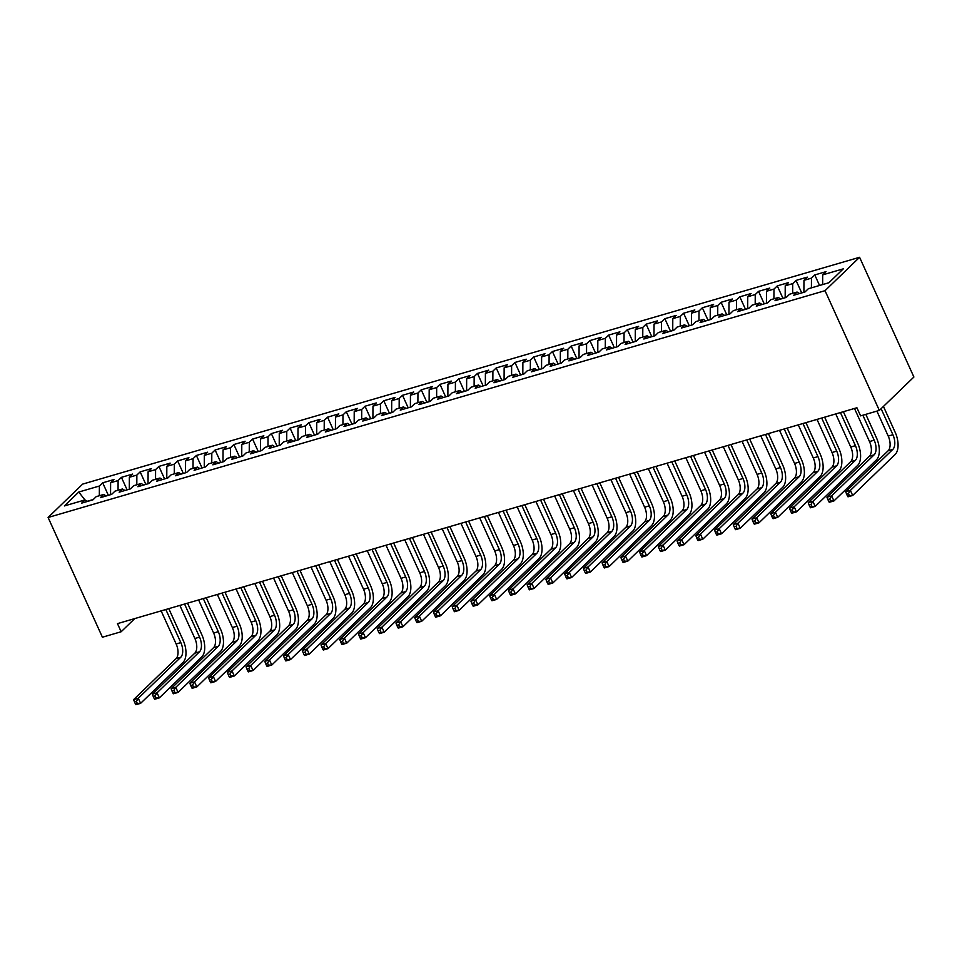 <?xml version="1.0" encoding="UTF-8"?>
<svg xmlns="http://www.w3.org/2000/svg" width="962" height="962" viewBox="0 0 962 962"><rect width="100%" height="100%" fill="white"/><g stroke="black" fill="none" stroke-linecap="round" stroke-linejoin="round"><path stroke-width="1.44" d="M859.583 257.287L82.66 484.102L48.1 517.484L825.023 290.68L859.583 257.287L913.9 377.02L879.34 410.401L825.023 290.68M84.921 499.939L78.764 492.039L64.37 505.94L84.981 499.915L81.674 503.126L92.917 499.843L96.224 496.632L103.728 494.444L100.409 497.655L111.652 494.372L114.971 491.161L122.463 488.973L119.144 492.183L130.387 488.9L133.706 485.69L141.198 483.501L137.891 486.712L149.134 483.429L152.441 480.218L159.945 478.03L156.626 481.24L167.869 477.958L171.188 474.759L178.679 472.57L175.361 475.769L186.604 472.486L189.923 469.288L197.426 467.099L194.108 470.298L205.351 467.015L208.67 463.816L216.161 461.628L212.842 464.826L224.086 461.544L227.405 458.345L234.896 456.156L231.577 459.355L242.821 456.072L246.14 452.874L253.643 450.685L250.324 453.884L261.568 450.601L264.887 447.402L272.378 445.214L269.059 448.412L280.303 445.129L283.622 441.931L291.113 439.742L287.794 442.941L299.038 439.658L302.357 436.459L309.86 434.271L306.541 437.469L317.785 434.187L321.104 430.988L328.595 428.799L325.276 431.998L336.52 428.727L339.839 425.517L347.33 423.328L344.011 426.539L355.255 423.256L358.573 420.045L366.077 417.857L362.758 421.067L374.002 417.785L377.32 414.574L384.812 412.385L381.493 415.596L392.736 412.313L396.055 409.103L403.547 406.914L400.24 410.125L411.483 406.842L414.79 403.631L422.294 401.443L418.975 404.653L430.218 401.37L433.537 398.16L441.029 395.971L437.71 399.182L448.953 395.899L452.272 392.7L459.764 390.512L456.457 393.711L467.7 390.428L471.007 387.229L478.511 385.04L475.192 388.239L486.435 384.956L489.754 381.758L497.246 379.569L493.927 382.768L505.17 379.485L508.489 376.286L515.981 374.098L512.674 377.296L523.917 374.014L527.224 370.815L534.728 368.626L531.409 371.825L542.652 368.542L545.971 365.344L553.463 363.155L550.144 366.354L561.387 363.071L564.706 359.872L572.198 357.684L568.891 360.882L580.134 357.599L583.441 354.401L590.945 352.212L587.626 355.411L598.869 352.128L602.188 348.929L609.68 346.741L606.361 349.94L617.604 346.669L620.923 343.458L628.414 341.269L625.108 344.48L636.351 341.197L639.658 337.987L647.161 335.798L643.843 339.009L655.086 335.726L658.405 332.515L665.896 330.327L662.577 333.537L673.821 330.255L677.14 327.044L684.631 324.855L681.324 328.066L692.568 324.783L695.875 321.573L703.378 319.384L700.059 322.595L711.303 319.312L714.622 316.101L722.113 313.913L718.794 317.123L730.038 313.84L733.357 310.642L740.86 308.453L737.541 311.652L748.785 308.369L752.104 305.17L759.595 302.982L756.276 306.181L767.52 302.898L770.839 299.699L778.33 297.511L775.011 300.709L786.255 297.426L789.574 294.228L797.077 292.039L793.758 295.238L805.002 291.955L808.321 288.756L828.931 282.732L843.313 268.843L822.702 274.855L826.021 271.657L814.778 274.94L811.459 278.138L803.967 280.327L807.274 277.128L796.031 280.411L792.724 283.61L785.22 285.798L788.539 282.6L777.296 285.882L773.977 289.081L766.486 291.27L769.804 288.071L758.561 291.354L755.242 294.552L747.751 296.741L751.057 293.542L739.814 296.825L736.507 300.024L729.004 302.212L732.322 299.002L721.079 302.284L717.76 305.495L710.269 307.684L713.588 304.473L702.344 307.756L699.025 310.966L691.534 313.155L694.841 309.944L683.597 313.227L680.29 316.438L672.787 318.626L676.106 315.416L664.862 318.699L661.543 321.909L654.052 324.098L657.371 320.887L646.127 324.17L642.808 327.381L635.305 329.569L638.624 326.358L627.38 329.641L624.061 332.852L616.57 335.029L619.889 331.83L608.645 335.113L605.326 338.311L597.835 340.5L601.154 337.301L589.91 340.584L586.592 343.783L579.088 345.971L582.407 342.773L571.163 346.055L567.845 349.254L560.353 351.443L563.672 348.244L552.428 351.527L549.11 354.725L541.618 356.914L544.937 353.715L533.694 356.998L530.375 360.197L522.871 362.385L526.19 359.187L514.947 362.47L511.628 365.668L504.136 367.857L507.455 364.658L496.212 367.941L492.893 371.14L485.401 373.328L488.72 370.13L477.477 373.412L474.158 376.611L466.654 378.8L469.973 375.601L458.73 378.884L455.411 382.082L447.919 384.271L451.238 381.06L439.995 384.343L436.676 387.554L429.184 389.742L432.503 386.532L421.248 389.814L417.941 393.025L410.437 395.214L413.756 392.003L402.513 395.286L399.194 398.496L391.702 400.685L395.021 397.474L383.778 400.757L380.459 403.968L372.967 406.156L376.274 402.946L365.031 406.229L361.724 409.439L354.22 411.628L357.539 408.417L346.296 411.7L342.977 414.899L335.485 417.087L338.804 413.888L327.561 417.171L324.242 420.37L316.751 422.558L320.057 419.36L308.814 422.643L305.507 425.841L298.004 428.03L301.322 424.831L290.079 428.114L286.76 431.313L279.269 433.501L282.587 430.303L271.344 433.585L268.025 436.784L260.534 438.973L263.841 435.774L252.597 439.057L249.29 442.255L241.787 444.444L245.106 441.245L233.862 444.528L230.543 447.727L223.052 449.915L226.371 446.717L215.127 450L211.808 453.198L204.317 455.387L207.624 452.188L196.38 455.471L193.073 458.67L185.57 460.858L188.889 457.659L177.645 460.93L174.326 464.141L166.835 466.329L170.154 463.119L158.91 466.402L155.591 469.612L148.1 471.801L151.407 468.59L140.163 471.873L136.857 475.084L129.353 477.272L132.672 474.062L121.428 477.344L118.11 480.555L110.618 482.744L113.937 479.533L102.694 482.816L108.369 495.334M78.764 492.039L99.375 486.026L102.694 482.816M879.34 410.401L860.593 415.873L856.914 407.756L117.472 623.629L121.152 631.745L134.788 618.566M110.654 494.66L111.977 494.047M110.618 482.744L110.558 494.468M118.11 480.555L118.061 490.259M84.981 499.915L87.47 501.43M129.389 489.189L130.724 488.576M129.353 477.272L129.305 488.997M136.857 475.084L136.808 484.788M103.728 494.444L106.205 495.959M148.124 483.718L149.459 483.116M148.1 471.801L148.04 483.525M155.591 469.612L155.543 479.316M122.463 488.973L124.952 490.488M166.871 478.246L168.194 477.645M166.835 466.329L166.775 478.054M174.326 464.141L174.278 473.845M141.198 483.501L143.687 485.016M185.606 472.775L186.941 472.174M185.57 460.858L185.522 472.582M193.073 458.67L193.025 468.374M159.945 478.03L162.422 479.545M204.341 467.304L205.676 466.702M204.317 455.387L204.257 467.111M211.808 453.198L211.76 462.902M178.679 472.57L181.169 474.074M223.088 461.832L224.411 461.231M223.052 449.915L222.992 461.64M230.543 447.727L230.507 457.431M197.426 467.099L199.904 468.602M241.823 456.361L243.158 455.76M241.787 444.444L241.739 456.168M249.29 442.255L249.242 451.972M216.161 461.628L218.639 463.131M260.558 450.901L261.892 450.288M260.534 438.973L260.474 450.697M268.025 436.784L267.977 446.5M234.896 456.156L237.386 457.659M279.305 445.43L280.627 444.817M279.269 433.501L279.208 445.226M286.76 431.313L286.724 441.029M253.643 450.685L256.12 452.188M298.04 439.959L299.374 439.345M298.004 428.03L297.955 439.766M305.507 425.841L305.459 435.558M272.378 445.214L274.867 446.717M316.775 434.487L318.109 433.874M316.751 422.558L316.69 434.295M324.242 420.37L324.194 430.086M291.113 439.742L293.602 441.245M335.522 429.016L336.844 428.403M335.485 417.087L335.425 428.824M342.977 414.899L342.941 424.615M309.86 434.271L312.337 435.786M354.257 423.545L355.591 422.931M354.22 411.628L354.172 423.352M361.724 409.439L361.676 419.143M328.595 428.799L331.084 430.315M372.991 418.073L374.326 417.46M372.967 406.156L372.907 417.881M380.459 403.968L380.411 413.672M347.33 423.328L349.819 424.843M391.738 412.602L393.061 411.989M391.702 400.685L391.642 412.409M399.194 398.496L399.158 408.201M366.077 417.857L368.554 419.372M410.473 407.13L411.808 406.529M410.437 395.214L410.389 406.938M417.941 393.025L417.893 402.729M384.812 412.385L387.301 413.9M429.22 401.659L430.543 401.058M429.184 389.742L429.124 401.467M436.676 387.554L436.628 397.258M403.547 406.914L406.036 408.429M447.955 396.188L449.278 395.586M447.919 384.271L447.871 395.995M455.411 382.082L455.375 391.787M422.294 401.443L424.771 402.958M466.69 390.716L468.025 390.115M466.654 378.8L466.606 390.524M474.158 376.611L474.11 386.315M441.029 395.971L443.518 397.486M485.437 385.245L486.76 384.644M485.401 373.328L485.341 385.053M492.893 371.14L492.845 380.844M459.764 390.512L462.253 392.015M504.172 379.774L505.495 379.172M504.136 367.857L504.088 379.581M511.628 365.668L511.592 375.384M478.511 385.04L480.988 386.544M522.907 374.314L524.242 373.701M522.871 362.385L522.823 374.11M530.375 360.197L530.327 369.913M497.246 379.569L499.735 381.072M541.654 368.843L542.977 368.23M541.618 356.914L541.558 368.638M549.11 354.725L549.062 364.442M515.981 374.098L518.47 375.601M560.389 363.371L561.712 362.758M560.353 351.443L560.305 363.167M567.845 349.254L567.808 358.97M534.728 368.626L537.205 370.13M579.124 357.9L580.459 357.287M579.088 345.971L579.04 357.708M586.592 343.783L586.543 353.499M553.463 363.155L555.952 364.658M597.871 352.429L599.194 351.815M597.835 340.5L597.775 352.236M605.326 338.311L605.278 348.028M572.198 357.684L574.687 359.199M616.606 346.957L617.941 346.344M616.57 335.029L616.522 346.765M624.061 332.852L624.025 342.556M590.945 352.212L593.422 353.727M635.341 341.486L636.676 340.873M635.305 329.569L635.257 341.294M642.808 327.381L642.76 337.085M609.68 346.741L612.169 348.256M654.088 336.015L655.411 335.401M654.052 324.098L653.992 335.822M661.543 321.909L661.495 331.613M628.414 341.269L630.904 342.785M672.823 330.543L674.158 329.93M672.787 318.626L672.739 330.351M680.29 316.438L680.242 326.142M647.161 335.798L649.639 337.313M691.558 325.072L692.893 324.471M691.534 313.155L691.474 324.879M699.025 310.966L698.977 320.671M665.896 330.327L668.386 331.842M710.305 319.6L711.627 318.999M710.269 307.684L710.209 319.408M717.76 305.495L717.712 315.199M684.631 324.855L687.121 326.371M729.04 314.129L730.374 313.528M729.004 302.212L728.956 313.937M736.507 300.024L736.459 309.728M703.378 319.384L705.855 320.899M747.775 308.658L749.109 308.056M747.751 296.741L747.69 308.465M755.242 294.552L755.194 304.257M722.113 313.913L724.602 315.428M766.522 303.186L767.844 302.585M766.486 291.27L766.425 302.994M773.977 289.081L773.929 298.785M740.86 308.453L743.337 309.956M785.257 297.715L786.591 297.114M785.22 285.798L785.172 297.523M792.724 283.61L792.676 293.326M759.595 302.982L762.072 304.485M803.991 292.256L805.326 291.642M803.967 280.327L803.907 292.051M811.459 278.138L811.411 287.854M778.33 297.511L780.819 299.014M822.702 274.855L822.654 284.572M797.077 292.039L799.554 293.542M48.1 517.484L102.417 637.217L121.152 631.745M93.242 499.518L87.229 501.274M99.375 486.026L99.326 495.731M814.778 274.94L819.552 285.474M796.031 280.411L801.707 292.917M777.296 285.882L782.972 298.388M758.561 291.354L764.237 303.86M739.814 296.825L745.49 309.331M721.079 302.284L726.755 314.802M702.344 307.756L708.02 320.274M683.597 313.227L689.273 325.745M664.862 318.699L670.538 331.217M646.127 324.17L651.803 336.676M627.38 329.641L633.056 342.147M608.645 335.113L614.321 347.619M589.91 340.584L595.574 353.09M571.163 346.055L576.839 358.561M552.428 351.527L558.104 364.033M533.694 356.998L539.357 369.504M514.947 362.47L520.622 374.976M496.212 367.941L501.887 380.447M477.477 373.412L483.14 385.918M458.73 378.884L464.405 391.39M439.995 384.343L445.671 396.861M421.248 389.814L426.924 402.332M402.513 395.286L408.189 407.804M383.778 400.757L389.454 413.275M365.031 406.229L370.707 418.735M346.296 411.7L351.972 424.206M327.561 417.171L333.237 429.677M308.814 422.643L314.49 435.149M290.079 428.114L295.755 440.62M271.344 433.585L277.02 446.091M252.597 439.057L258.273 451.563M233.862 444.528L239.538 457.034M215.127 450L220.803 462.506M196.38 455.471L202.056 467.977M177.645 460.93L183.321 473.448M158.91 466.402L164.586 478.92M140.163 471.873L145.839 484.391M121.428 477.344L127.104 489.862M876.899 411.111L888.227 436.087A11.436 5.964 -106.3 0 1 888.166 450.745L845.706 491.75L850.384 490.392L852.693 495.466L895.153 454.449A17.16 8.935 73.7 0 0 895.249 432.467L883.441 406.433M881.108 408.694L892.916 434.716A11.436 5.964 -106.3 0 1 892.844 449.374L850.384 490.392L848.46 493.494L846.584 494.035L847.51 496.067L849.374 495.526L848.46 493.494M849.374 495.526L852.693 495.466L848.003 496.825L847.51 496.067M845.706 491.75L846.584 494.035M854.484 408.465L869.492 441.558A11.436 5.964 -106.3 0 1 869.42 456.216L826.959 497.222L831.649 495.863L833.946 500.937L876.406 459.92A17.16 8.935 73.7 0 0 876.514 437.938L865.812 414.357M862.854 415.223L874.181 440.187A11.436 5.964 -106.3 0 1 874.109 454.846L831.649 495.863L829.713 498.965L827.849 499.506L828.763 501.539L830.639 500.998L829.713 498.965M830.639 500.998L833.946 500.937L829.268 502.296L828.763 501.539M826.959 497.222L827.849 499.506M835.737 413.937L850.757 447.029A11.436 5.964 -106.3 0 1 850.685 461.688L808.224 502.693L812.914 501.334L815.211 506.397L857.671 465.392A17.16 8.935 73.7 0 0 857.767 443.398L843.397 411.712M840.427 412.578L855.434 445.659A11.436 5.964 -106.3 0 1 855.362 460.317L812.914 501.334L810.978 504.437L809.102 504.978L810.028 507.01L811.904 506.469L810.978 504.437M811.904 506.469L815.211 506.397L810.521 507.768L810.028 507.01M808.224 502.693L809.102 504.978M817.003 419.408L832.01 452.501A11.436 5.964 -106.3 0 1 831.95 467.159L789.489 508.164L794.167 506.794L796.476 511.868L838.936 470.863A17.16 8.935 73.7 0 0 839.032 448.869L824.65 417.183M821.692 418.049L836.699 451.13A11.436 5.964 -106.3 0 1 836.627 465.788L794.167 506.794L792.243 509.908L790.367 510.449L791.281 512.481L793.157 511.928L792.243 509.908M793.157 511.928L796.476 511.868L791.786 513.239L791.281 512.481M789.489 508.164L790.367 510.449M798.268 424.879L813.275 457.972A11.436 5.964 -106.3 0 1 813.203 472.631L770.742 513.636L775.432 512.265L777.729 517.34L820.189 476.334A17.16 8.935 73.7 0 0 820.297 454.341L805.915 422.643M802.945 423.508L817.953 456.601A11.436 5.964 -106.3 0 1 817.892 471.26L775.432 512.265L773.496 515.379L771.632 515.921L772.546 517.953L774.422 517.4L773.496 515.379M774.422 517.4L777.729 517.34L773.051 518.71L772.546 517.953M770.742 513.636L771.632 515.921M779.521 430.351L794.54 463.443A11.436 5.964 -106.3 0 1 794.468 478.102L752.007 519.107L756.697 517.736L758.994 522.811L801.454 481.806A17.16 8.935 73.7 0 0 801.55 459.812L787.181 428.114M784.21 428.98L799.218 462.073A11.436 5.964 -106.3 0 1 799.145 476.731L756.697 517.736L754.761 520.851L752.885 521.392L753.811 523.424L755.687 522.871L754.761 520.851M755.687 522.871L758.994 522.811L754.304 524.182L753.811 523.424M752.007 519.107L752.885 521.392M760.786 435.822L775.793 468.915A11.436 5.964 -106.3 0 1 775.733 483.573L733.272 524.579L737.95 523.208L740.259 528.282L782.707 487.277A17.16 8.935 73.7 0 0 782.815 465.283L768.434 433.585M765.475 434.451L780.483 467.544A11.436 5.964 -106.3 0 1 780.41 482.202L737.95 523.208L736.026 526.322L734.15 526.863L735.064 528.896L736.94 528.342L736.026 526.322M736.94 528.342L740.259 528.282L735.569 529.653L735.064 528.896M733.272 524.579L734.15 526.863M742.051 441.293L757.058 474.374A11.436 5.964 -106.3 0 1 756.986 489.033L714.525 530.05L719.215 528.679L721.512 533.754L763.972 492.748A17.16 8.935 73.7 0 0 764.081 470.755L749.699 439.057M746.728 439.923L761.736 473.015A11.436 5.964 -106.3 0 1 761.676 487.674L719.215 528.679L717.279 531.782L715.415 532.335L716.329 534.367L718.205 533.814L717.279 531.782M718.205 533.814L721.512 533.754L716.834 535.125L716.329 534.367M714.525 530.05L715.415 532.335M723.304 446.765L738.323 479.846A11.436 5.964 -106.3 0 1 738.251 494.504L695.791 535.521L700.48 534.15L702.777 539.225L745.237 498.22A17.16 8.935 73.7 0 0 745.334 476.226L730.964 444.528M727.993 445.394L743.001 478.487A11.436 5.964 -106.3 0 1 742.929 493.145L700.48 534.15L698.544 537.253L696.668 537.806L697.594 539.838L699.47 539.285L698.544 537.253M699.47 539.285L702.777 539.225L698.087 540.596L697.594 539.838M695.791 535.521L696.668 537.806M704.569 452.236L719.576 485.317A11.436 5.964 -106.3 0 1 719.504 499.975L677.056 540.993L681.733 539.622L684.042 544.696L726.49 503.679A17.16 8.935 73.7 0 0 726.599 481.697L712.217 450M709.259 450.865L724.266 483.958A11.436 5.964 -106.3 0 1 724.194 498.617L681.733 539.622L679.809 542.724L677.933 543.277L678.847 545.31L680.723 544.757L679.809 542.724M680.723 544.757L684.042 544.696L679.352 546.067L678.847 545.31M677.056 540.993L677.933 543.277M685.834 457.708L700.841 490.788A11.436 5.964 -106.3 0 1 700.769 505.447L658.309 546.464L662.998 545.093L665.295 550.168L707.755 509.151A17.16 8.935 73.7 0 0 707.864 487.169L693.482 455.471M690.512 456.337L705.519 489.43A11.436 5.964 -106.3 0 1 705.459 504.088L662.998 545.093L661.062 548.196L659.198 548.749L660.112 550.781L661.988 550.228L661.062 548.196M661.988 550.228L665.295 550.168L660.617 551.539L660.112 550.781M658.309 546.464L659.198 548.749M667.087 463.179L682.094 496.26A11.436 5.964 -106.3 0 1 682.034 510.918L639.574 551.935L644.251 550.565L646.56 555.639L689.02 514.622A17.16 8.935 73.7 0 0 689.117 492.64L674.747 460.942M671.777 461.808L686.784 494.889A11.436 5.964 -106.3 0 1 686.712 509.547L644.251 550.565L642.327 553.667L640.452 554.22L641.377 556.24L643.253 555.699L642.327 553.667M643.253 555.699L646.56 555.639L641.87 557.01L641.377 556.24M639.574 551.935L640.452 554.22M648.352 468.65L663.359 501.731A11.436 5.964 -106.3 0 1 663.287 516.39L620.839 557.407L625.516 556.036L627.825 561.111L670.273 520.093A17.16 8.935 73.7 0 0 670.382 498.112L656 466.414M653.042 467.279L668.049 500.36A11.436 5.964 -106.3 0 1 667.977 515.019L625.516 556.036L623.592 559.138L621.717 559.692L622.63 561.712L624.506 561.171L623.592 559.138M624.506 561.171L627.825 561.111L623.135 562.481L622.63 561.712M620.839 557.407L621.717 559.692M629.617 474.122L644.624 507.202A11.436 5.964 -106.3 0 1 644.552 521.861L602.092 562.878L606.781 561.507L609.078 566.582L651.539 525.565A17.16 8.935 73.7 0 0 651.647 503.583L637.265 471.885M634.295 472.751L649.302 505.832A11.436 5.964 -106.3 0 1 649.242 520.49L606.781 561.507L604.845 564.61L602.97 565.163L603.895 567.183L605.771 566.642L604.845 564.61M605.771 566.642L609.078 566.582L604.401 567.941L603.895 567.183M602.092 562.878L602.97 565.163M610.87 479.593L625.877 512.674A11.436 5.964 -106.3 0 1 625.817 527.332L583.357 568.338L588.035 566.979L590.343 572.053L632.804 531.036A17.16 8.935 73.7 0 0 632.9 509.054L618.53 477.356M615.56 478.222L630.567 511.303A11.436 5.964 -106.3 0 1 630.495 525.961L588.035 566.979L586.111 570.081L584.235 570.622L585.161 572.655L587.036 572.113L586.111 570.081M587.036 572.113L590.343 572.053L585.654 573.412L585.161 572.655M583.357 568.338L584.235 570.622M592.135 485.052L607.142 518.145A11.436 5.964 -106.3 0 1 607.07 532.804L564.622 573.809L569.3 572.45L571.596 577.525L614.057 536.507A17.16 8.935 73.7 0 0 614.165 514.526L599.783 482.828M596.825 483.694L611.832 516.774A11.436 5.964 -106.3 0 1 611.76 531.433L569.3 572.45L567.376 575.553L565.5 576.094L566.414 578.126L568.289 577.585L567.376 575.553M568.289 577.585L571.596 577.525L566.919 578.883L566.414 578.126M564.622 573.809L565.5 576.094M573.4 490.524L588.407 523.617A11.436 5.964 -106.3 0 1 588.335 538.275L545.875 579.28L550.565 577.921L552.861 582.996L595.322 541.979A17.16 8.935 73.7 0 0 595.43 519.997L581.048 488.299M578.078 489.165L593.085 522.246A11.436 5.964 -106.3 0 1 593.025 536.904L550.565 577.921L548.629 581.024L546.753 581.565L547.679 583.597L549.555 583.056L548.629 581.024M549.555 583.056L552.861 582.996L548.184 584.355L547.679 583.597M545.875 579.28L546.753 581.565M554.653 495.995L569.66 529.088A11.436 5.964 -106.3 0 1 569.6 543.746L527.14 584.752L531.818 583.393L534.126 588.455L576.587 547.45A17.16 8.935 73.7 0 0 576.683 525.456L562.313 493.771M559.343 494.636L574.35 527.717A11.436 5.964 -106.3 0 1 574.278 542.376L531.818 583.393L529.894 586.495L528.018 587.036L528.944 589.069L530.82 588.528L529.894 586.495M530.82 588.528L534.126 588.455L529.437 589.826L528.944 589.069M527.14 584.752L528.018 587.036M535.918 501.467L550.925 534.559A11.436 5.964 -106.3 0 1 550.853 549.218L508.393 590.223L513.083 588.852L515.379 593.927L557.84 552.922A17.16 8.935 73.7 0 0 557.948 530.928L543.566 499.242M540.608 500.108L555.615 533.188A11.436 5.964 -106.3 0 1 555.543 547.847L513.083 588.852L511.159 591.967L509.283 592.508L510.197 594.54L512.073 593.987L511.159 591.967M512.073 593.987L515.379 593.927L510.702 595.298L510.197 594.54M508.393 590.223L509.283 592.508M517.183 506.938L532.19 540.031A11.436 5.964 -106.3 0 1 532.118 554.689L489.658 595.694L494.348 594.324L496.645 599.398L539.105 558.393A17.16 8.935 73.7 0 0 539.213 536.399L524.831 504.701M521.861 505.567L536.868 538.66A11.436 5.964 -106.3 0 1 536.808 553.318L494.348 594.324L492.412 597.438L490.536 597.979L491.462 600.011L493.338 599.458L492.412 597.438M493.338 599.458L496.645 599.398L491.967 600.769L491.462 600.011M489.658 595.694L490.536 597.979M498.436 512.409L513.443 545.502A11.436 5.964 -106.3 0 1 513.383 560.161L470.923 601.166L475.601 599.795L477.91 604.87L520.37 563.864A17.16 8.935 73.7 0 0 520.466 541.871L506.084 510.173M503.126 511.038L518.133 544.131A11.436 5.964 -106.3 0 1 518.061 558.79L475.601 599.795L473.677 602.909L471.801 603.451L472.727 605.483L474.591 604.93L473.677 602.909M474.591 604.93L477.91 604.87L473.22 606.24L472.727 605.483M470.923 601.166L471.801 603.451M479.701 517.881L494.708 550.973A11.436 5.964 -106.3 0 1 494.636 565.632L452.176 606.637L456.866 605.266L459.163 610.341L501.623 569.336A17.16 8.935 73.7 0 0 501.731 547.342L487.349 515.644M484.379 516.51L499.398 549.603A11.436 5.964 -106.3 0 1 499.326 564.261L456.866 605.266L454.942 608.381L453.066 608.922L453.98 610.954L455.856 610.401L454.942 608.381M455.856 610.401L459.163 610.341L454.485 611.712L453.98 610.954M452.176 606.637L453.066 608.922M460.966 523.352L475.974 556.433A11.436 5.964 -106.3 0 1 475.901 571.091L433.441 612.109L438.131 610.738L440.428 615.812L482.888 574.807A17.16 8.935 73.7 0 0 482.984 552.813L468.614 521.115M465.644 521.981L480.651 555.074A11.436 5.964 -106.3 0 1 480.591 569.732L438.131 610.738L436.195 613.84L434.319 614.393L435.245 616.426L437.121 615.872L436.195 613.84M437.121 615.872L440.428 615.812L435.738 617.183L435.245 616.426M433.441 612.109L434.319 614.393M442.219 528.823L457.227 561.904A11.436 5.964 -106.3 0 1 457.166 576.563L414.706 617.58L419.384 616.209L421.693 621.284L464.153 580.278A17.16 8.935 73.7 0 0 464.249 558.285L449.867 526.587M446.909 527.453L461.916 560.545A11.436 5.964 -106.3 0 1 461.844 575.204L419.384 616.209L417.46 619.312L415.584 619.865L416.51 621.897L418.374 621.344L417.46 619.312M418.374 621.344L421.693 621.284L417.003 622.654L416.51 621.897M414.706 617.58L415.584 619.865M423.484 534.295L438.492 567.376A11.436 5.964 -106.3 0 1 438.419 582.034L395.959 623.051L400.649 621.68L402.946 626.755L445.406 585.738A17.16 8.935 73.7 0 0 445.514 563.756L431.132 532.058M428.162 532.924L443.181 566.017A11.436 5.964 -106.3 0 1 443.109 580.675L400.649 621.68L398.725 624.783L396.849 625.336L397.763 627.368L399.639 626.815L398.725 624.783M399.639 626.815L402.946 626.755L398.268 628.126L397.763 627.368M395.959 623.051L396.849 625.336M404.749 539.766L419.757 572.847A11.436 5.964 -106.3 0 1 419.685 587.505L377.224 628.523L381.914 627.152L384.211 632.226L426.671 591.209A17.16 8.935 73.7 0 0 426.767 569.227L412.397 537.53M409.427 538.395L424.434 571.488A11.436 5.964 -106.3 0 1 424.374 586.147L381.914 627.152L379.978 630.254L378.102 630.807L379.028 632.828L380.904 632.287L379.978 630.254M380.904 632.287L384.211 632.226L379.521 633.597L379.028 632.828M377.224 628.523L378.102 630.807M386.002 545.238L401.01 578.318A11.436 5.964 -106.3 0 1 400.95 592.977L358.489 633.994L363.167 632.623L365.476 637.698L407.936 596.68A17.16 8.935 73.7 0 0 408.032 574.699L393.65 543.001M390.692 543.867L405.699 576.947A11.436 5.964 -106.3 0 1 405.627 591.606L363.167 632.623L361.243 635.726L359.367 636.279L360.293 638.299L362.157 637.758L361.243 635.726M362.157 637.758L365.476 637.698L360.786 639.069L360.293 638.299M358.489 633.994L359.367 636.279M367.268 550.709L382.275 583.79A11.436 5.964 -106.3 0 1 382.203 598.448L339.742 639.465L344.432 638.095L346.729 643.169L389.189 602.152A17.16 8.935 73.7 0 0 389.297 580.17L374.915 548.472M371.945 549.338L386.964 582.419A11.436 5.964 -106.3 0 1 386.892 597.077L344.432 638.095L342.508 641.197L340.632 641.75L341.546 643.77L343.422 643.229L342.508 641.197M343.422 643.229L346.729 643.169L342.051 644.528L341.546 643.77M339.742 639.465L340.632 641.75M348.521 556.18L363.54 589.261A11.436 5.964 -106.3 0 1 363.468 603.92L321.007 644.937L325.697 643.566L327.994 648.641L370.454 607.623A17.16 8.935 73.7 0 0 370.55 585.642L356.18 553.944M353.21 554.809L368.218 587.89A11.436 5.964 -106.3 0 1 368.157 602.549L325.697 643.566L323.761 646.668L321.885 647.222L322.811 649.242L324.687 648.701L323.761 646.668M324.687 648.701L327.994 648.641L323.304 649.999L322.811 649.242M321.007 644.937L321.885 647.222M329.786 561.64L344.793 594.732A11.436 5.964 -106.3 0 1 344.733 609.391L302.272 650.396L306.95 649.037L309.259 654.112L351.719 613.095A17.16 8.935 73.7 0 0 351.815 591.113L337.434 559.415M334.475 560.281L349.483 593.362A11.436 5.964 -106.3 0 1 349.41 608.02L306.95 649.037L305.026 652.14L303.15 652.681L304.076 654.713L305.94 654.172L305.026 652.14M305.94 654.172L309.259 654.112L304.569 655.471L304.076 654.713M302.272 650.396L303.15 652.681M311.051 567.111L326.058 600.204A11.436 5.964 -106.3 0 1 325.986 614.862L283.525 655.868L288.215 654.509L290.512 659.583L332.972 618.566A17.16 8.935 73.7 0 0 333.08 596.584L318.699 564.886M315.728 565.752L330.748 598.833A11.436 5.964 -106.3 0 1 330.675 613.491L288.215 654.509L286.279 657.611L284.415 658.152L285.329 660.185L287.205 659.643L286.279 657.611M287.205 659.643L290.512 659.583L285.834 660.942L285.329 660.185M283.525 655.868L284.415 658.152M292.304 572.582L307.323 605.675A11.436 5.964 -106.3 0 1 307.251 620.334L264.79 661.339L269.48 659.98L271.777 665.043L314.237 624.037A17.16 8.935 73.7 0 0 314.333 602.056L299.964 570.358M296.993 571.224L312.001 604.304A11.436 5.964 -106.3 0 1 311.941 618.963L269.48 659.98L267.544 663.083L265.668 663.624L266.594 665.656L268.47 665.115L267.544 663.083M268.47 665.115L271.777 665.043L267.087 666.413L266.594 665.656M264.79 661.339L265.668 663.624M273.569 578.054L288.576 611.147A11.436 5.964 -106.3 0 1 288.516 625.805L246.056 666.81L250.733 665.451L253.042 670.514L295.502 629.509A17.16 8.935 73.7 0 0 295.599 607.515L281.217 575.829M278.258 576.695L293.266 609.776A11.436 5.964 -106.3 0 1 293.194 624.434L250.733 665.451L248.809 668.554L246.933 669.095L247.859 671.127L249.723 670.586L248.809 668.554M249.723 670.586L253.042 670.514L248.352 671.885L247.859 671.127M246.056 666.81L246.933 669.095M254.834 583.525L269.841 616.618A11.436 5.964 -106.3 0 1 269.769 631.276L227.309 672.282L231.998 670.911L234.295 675.985L276.755 634.98A17.16 8.935 73.7 0 0 276.864 612.986L262.482 581.288M259.512 582.154L274.519 615.247A11.436 5.964 -106.3 0 1 274.459 629.906L231.998 670.911L230.062 674.025L228.198 674.566L229.112 676.599L230.988 676.045L230.062 674.025M230.988 676.045L234.295 675.985L229.617 677.356L229.112 676.599M227.309 672.282L228.198 674.566M236.087 588.997L251.106 622.089A11.436 5.964 -106.3 0 1 251.034 636.748L208.574 677.753L213.263 676.382L215.56 681.457L258.02 640.452A17.16 8.935 73.7 0 0 258.117 618.458L243.747 586.76M240.777 587.626L255.784 620.718A11.436 5.964 -106.3 0 1 255.712 635.377L213.263 676.382L211.327 679.497L209.451 680.038L210.377 682.07L212.253 681.517L211.327 679.497M212.253 681.517L215.56 681.457L210.87 682.828L210.377 682.07M208.574 677.753L209.451 680.038M217.352 594.468L232.359 627.561A11.436 5.964 -106.3 0 1 232.299 642.219L189.839 683.224L194.516 681.854L196.825 686.928L239.285 645.923A17.16 8.935 73.7 0 0 239.382 623.929L225 592.231M222.042 593.097L237.049 626.19A11.436 5.964 -106.3 0 1 236.977 640.848L194.516 681.854L192.592 684.968L190.716 685.509L191.63 687.541L193.506 686.988L192.592 684.968M193.506 686.988L196.825 686.928L192.135 688.299L191.63 687.541M189.839 683.224L190.716 685.509M198.617 599.939L213.624 633.032A11.436 5.964 -106.3 0 1 213.552 647.679L171.092 688.696L175.781 687.325L178.078 692.399L220.538 651.394A17.16 8.935 73.7 0 0 220.647 629.401L206.265 597.703M203.295 598.568L218.302 631.661A11.436 5.964 -106.3 0 1 218.242 646.32L175.781 687.325L173.845 690.427L171.982 690.981L172.895 693.013L174.771 692.46L173.845 690.427M174.771 692.46L178.078 692.399L173.4 693.77L172.895 693.013M171.092 688.696L171.982 690.981M179.87 605.411L194.889 638.491A11.436 5.964 -106.3 0 1 194.817 653.15L152.357 694.167L157.046 692.796L159.343 697.871L201.804 656.866A17.16 8.935 73.7 0 0 201.9 634.872L187.53 603.174M184.56 604.04L199.567 637.133A11.436 5.964 -106.3 0 1 199.495 651.791L157.046 692.796L155.11 695.899L153.235 696.452L154.16 698.484L156.036 697.931L155.11 695.899M156.036 697.931L159.343 697.871L154.654 699.242L154.16 698.484M152.357 694.167L153.235 696.452M161.135 610.882L176.142 643.963A11.436 5.964 -106.3 0 1 176.082 658.621L133.622 699.639L138.3 698.268L140.608 703.342L183.057 662.337A17.16 8.935 73.7 0 0 183.165 640.343L168.783 608.645M165.825 609.511L180.832 642.604A11.436 5.964 -106.3 0 1 180.76 657.262L138.3 698.268L136.376 701.37L134.5 701.923L135.414 703.956L137.289 703.402L136.376 701.37M137.289 703.402L140.608 703.342L135.919 704.713L135.414 703.956M133.622 699.639L134.5 701.923M892.916 434.716L888.227 436.087M892.844 449.374L888.166 450.745M874.181 440.187L869.492 441.558M874.109 454.846L869.42 456.216M855.434 445.659L850.757 447.029M855.362 460.317L850.685 461.688M836.699 451.13L832.01 452.501M836.627 465.788L831.95 467.159M817.953 456.601L813.275 457.972M817.892 471.26L813.203 472.631M799.218 462.073L794.54 463.443M799.145 476.731L794.468 478.102M780.483 467.544L775.793 468.915M780.41 482.202L775.733 483.573M761.736 473.015L757.058 474.374M761.676 487.674L756.986 489.033M743.001 478.487L738.323 479.846M742.929 493.145L738.251 494.504M724.266 483.958L719.576 485.317M724.194 498.617L719.504 499.975M705.519 489.43L700.841 490.788M705.459 504.088L700.769 505.447M686.784 494.889L682.094 496.26M686.712 509.547L682.034 510.918M668.049 500.36L663.359 501.731M667.977 515.019L663.287 516.39M649.302 505.832L644.624 507.202M649.242 520.49L644.552 521.861M630.567 511.303L625.877 512.674M630.495 525.961L625.817 527.332M611.832 516.774L607.142 518.145M611.76 531.433L607.07 532.804M593.085 522.246L588.407 523.617M593.025 536.904L588.335 538.275M574.35 527.717L569.66 529.088M574.278 542.376L569.6 543.746M555.615 533.188L550.925 534.559M555.543 547.847L550.853 549.218M536.868 538.66L532.19 540.031M536.808 553.318L532.118 554.689M518.133 544.131L513.443 545.502M518.061 558.79L513.383 560.161M499.398 549.603L494.708 550.973M499.326 564.261L494.636 565.632M480.651 555.074L475.974 556.433M480.591 569.732L475.901 571.091M461.916 560.545L457.227 561.904M461.844 575.204L457.166 576.563M443.181 566.017L438.492 567.376M443.109 580.675L438.419 582.034M424.434 571.488L419.757 572.847M424.374 586.147L419.685 587.505M405.699 576.947L401.01 578.318M405.627 591.606L400.95 592.977M386.964 582.419L382.275 583.79M386.892 597.077L382.203 598.448M368.218 587.89L363.54 589.261M368.157 602.549L363.468 603.92M349.483 593.362L344.793 594.732M349.41 608.02L344.733 609.391M330.748 598.833L326.058 600.204M330.675 613.491L325.986 614.862M312.001 604.304L307.323 605.675M311.941 618.963L307.251 620.334M293.266 609.776L288.576 611.147M293.194 624.434L288.516 625.805M274.519 615.247L269.841 616.618M274.459 629.906L269.769 631.276M255.784 620.718L251.106 622.089M255.712 635.377L251.034 636.748M237.049 626.19L232.359 627.561M236.977 640.848L232.299 642.219M218.302 631.661L213.624 633.032M218.242 646.32L213.552 647.679M199.567 637.133L194.889 638.491M199.495 651.791L194.817 653.15M180.832 642.604L176.142 643.963M180.76 657.262L176.082 658.621"/></g></svg>
